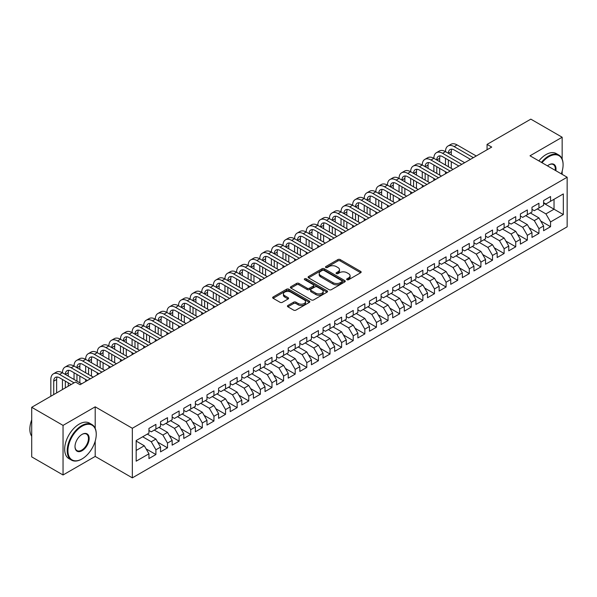 <?xml version="1.0" encoding="UTF-8"?>
<svg xmlns="http://www.w3.org/2000/svg" width="597" height="597" viewBox="0 0 597 597"><rect width="100%" height="100%" fill="white"/><g stroke="black" fill="none" stroke-linecap="round" stroke-linejoin="round"><path stroke-width="0.9" d="M346.991 279.724A1.127 0.649 0 0 0 348.588 279.724L360.692 272.732A1.612 0.933 0 0 0 361.163 272.075A1.612 0.933 0 0 0 360.692 271.419L340.186 259.576A1.612 0.933 0 0 0 337.909 259.576L325.798 266.568A1.127 0.649 0 0 0 325.469 267.023A1.127 0.649 0 0 0 325.798 267.486A1.127 0.649 0 0 0 327.395 267.486L328.962 266.583A5.157 2.978 0 0 1 336.253 266.583L337.962 267.568A5.157 2.978 0 0 1 339.477 269.672A5.157 2.978 0 0 1 337.962 271.777L336.395 272.68A1.127 0.649 0 0 0 336.066 273.142A1.127 0.649 0 0 0 336.395 273.605A1.127 0.649 0 0 0 337.992 273.605L339.559 272.702A5.157 2.978 0 0 1 346.85 272.702L348.558 273.687A5.157 2.978 0 0 1 350.073 275.792A5.157 2.978 0 0 1 348.558 277.896L346.991 278.799A1.127 0.649 0 0 0 346.663 279.262A1.127 0.649 0 0 0 346.991 279.724L346.991 278.799M287.888 305.492A1.612 0.933 0 0 0 287.418 306.149A1.612 0.933 0 0 0 287.888 306.806L293.642 310.127A1.612 0.933 0 0 0 295.925 310.127L309.365 302.366A1.612 0.933 0 0 0 309.836 301.709A1.612 0.933 0 0 0 309.365 301.052L288.858 289.209A1.612 0.933 0 0 0 286.582 289.209L273.135 296.97A1.612 0.933 0 0 0 272.665 297.627A1.612 0.933 0 0 0 273.135 298.291L280.083 302.298A1.612 0.933 0 0 0 282.366 302.298L288.12 298.978A1.612 0.933 0 0 0 288.59 298.321A1.612 0.933 0 0 0 288.12 297.664L284.672 295.672A4.313 2.485 0 0 1 283.411 293.911A4.313 2.485 0 0 1 286.067 291.612A4.313 2.485 0 0 1 290.769 292.157L304.269 299.948A4.313 2.485 0 0 1 305.53 301.709A4.313 2.485 0 0 1 302.873 304.007A4.313 2.485 0 0 1 298.172 303.47L295.925 302.172A1.612 0.933 0 0 0 293.642 302.172L287.888 305.492L287.888 306.806L293.642 303.507L293.642 302.172M95.199 428.333L95.199 406.826L63.043 425.392L31.708 407.296L75.468 382.035L80.11 384.714L491.704 147.078L487.062 144.399L487.062 149.765M95.199 406.826L132.34 428.273L567.15 177.234L567.15 226.83L132.34 477.861L132.34 428.273M562.158 159.078L562.158 137.228L530.009 155.795L567.15 177.234M562.158 137.228L530.823 119.139L487.062 144.399M329.074 289.672A1.612 0.933 0 0 0 331.357 289.672L344.797 281.911A1.612 0.933 0 0 0 345.275 281.254A1.612 0.933 0 0 0 344.797 280.59L324.29 268.754A1.612 0.933 0 0 0 322.014 268.754L308.567 276.515A1.612 0.933 0 0 0 308.097 277.172A1.612 0.933 0 0 0 308.567 277.829L329.074 289.672M305.089 279.963A1.127 0.649 0 0 1 306.231 280.127L306.231 278.784L327.081 290.821A1.612 0.933 0 0 1 327.552 291.478A1.612 0.933 0 0 1 327.081 292.134L313.641 299.903A1.612 0.933 0 0 1 311.358 299.903L290.851 288.06L290.851 286.747A1.612 0.933 0 0 0 290.381 287.403A1.612 0.933 0 0 0 290.851 288.06M290.851 286.747L296.605 283.418A1.612 0.933 0 0 1 298.888 283.418L307.201 288.224A1.612 0.933 0 0 0 309.477 288.224L313.298 286.023A1.612 0.933 0 0 0 313.768 285.359A1.612 0.933 0 0 0 313.298 284.702L304.642 279.702A1.127 0.649 0 0 1 304.306 279.247A1.127 0.649 0 0 1 305.007 278.642A1.127 0.649 0 0 1 306.231 278.784M543.591 203.174L554.031 209.204L554.031 199.286L563.322 193.928L550.553 201.293L550.553 196.54L543.591 200.562L543.591 205.316L538.942 207.995L538.942 203.241L531.979 207.263L531.979 212.017L527.338 214.696L527.338 209.943L520.375 213.965L520.375 218.718L515.733 221.397L515.733 216.644L508.763 220.666L508.763 225.42L504.122 228.099L504.122 223.345L497.159 227.367L497.159 232.121L492.518 234.8L492.518 230.046L485.548 234.069L485.548 238.822L480.906 241.501L480.906 236.748L473.943 240.77L473.943 245.524L469.302 248.203L469.302 243.449L462.339 247.471L462.339 252.225L457.69 254.904L457.69 250.15L450.728 254.173L450.728 258.926L446.086 261.605L446.086 256.852L439.123 260.874L439.123 265.628L434.482 268.307L434.482 263.553L427.512 267.575L427.512 272.329L422.87 275.008L422.87 270.254L415.908 274.277L415.908 279.03L411.266 281.709L411.266 276.956L404.303 280.978L404.303 285.732L399.654 288.411L399.654 283.657L392.692 287.679L392.692 292.433L388.05 295.112L388.05 290.358L381.087 294.381L381.087 299.134L376.446 301.813L376.446 297.06L369.476 301.082L369.476 305.836L364.834 308.522L364.834 303.761L357.872 307.783L357.872 312.537L353.23 315.223L353.23 310.462L346.267 314.485L346.267 319.238L341.618 321.925L341.618 317.164L334.656 321.186L334.656 325.94L330.014 328.626L330.014 323.865L323.052 327.887L323.052 332.641L318.41 335.327L318.41 330.566L311.44 334.589L311.44 339.342L306.798 342.029L306.798 337.268L299.836 341.29L299.836 346.044L295.194 348.73L295.194 343.969L288.224 347.991L288.224 352.745L283.582 355.431L283.582 350.67L276.62 354.693L276.62 359.446L271.978 362.133L271.978 357.372L265.016 361.394L265.016 366.148L260.367 368.834L260.367 364.073L253.404 368.095L253.404 372.849L248.762 375.535L248.762 370.774L241.8 374.797L241.8 379.55L237.158 382.237L237.158 377.476L230.188 381.498L230.188 386.252L225.547 388.938L225.547 384.177L218.584 388.199L218.584 392.953L213.942 395.639L213.942 390.878L206.98 394.901L206.98 399.654L202.331 402.341L202.331 397.58L195.368 401.602L195.368 406.356L190.727 409.042L190.727 404.281L183.764 408.303L183.764 413.057L179.122 415.743L179.122 410.982L172.152 415.005L172.152 419.758L167.511 422.445L167.511 417.684L160.548 421.706L160.548 426.459L155.907 429.146L155.907 424.385L148.944 428.407L148.944 433.161L136.176 440.534L136.176 461.175L148.944 453.802L144.295 445.765L136.176 441.071M563.322 193.928L563.322 214.562L550.553 221.935L545.912 213.898L537.322 208.935M540.74 221.032L550.553 226.696L550.553 221.935M550.553 226.696L543.591 230.718L543.591 225.957L538.942 228.636L534.3 220.599L525.711 215.636M529.136 227.733L538.942 233.397L538.942 228.636M538.942 233.397L531.979 237.419L531.979 232.658L527.338 235.337L522.696 227.3L514.107 222.338M517.532 234.434L527.338 240.098L527.338 235.337M527.338 240.098L520.375 244.121L520.375 239.36L515.733 242.039L511.084 234.002L502.495 229.039M505.92 241.136L515.733 246.8L515.733 242.039M515.733 246.8L508.763 250.822L508.763 246.061L504.122 248.74L499.48 240.703L490.891 235.74M494.316 247.837L504.122 253.501L504.122 248.74M504.122 253.501L497.159 257.523L497.159 252.762L492.518 255.441L487.876 247.404L479.287 242.442M482.704 254.538L492.518 260.202L492.518 255.441M492.518 260.202L485.548 264.225L485.548 259.464L480.906 262.143L476.264 254.106L467.675 249.143M471.1 261.24L480.906 266.904L480.906 262.143M480.906 266.904L473.943 270.926L473.943 266.165L469.302 268.844L464.66 260.807L456.071 255.844M459.496 267.941L469.302 273.605L469.302 268.844M469.302 273.605L462.339 277.627L462.339 272.866L457.69 275.545L453.048 267.508L444.459 262.546M447.884 274.642L457.69 280.306L457.69 275.545M457.69 280.306L450.728 284.329L450.728 279.568L446.086 282.247L441.444 274.21L432.855 269.247M436.28 281.344L446.086 287.008L446.086 282.247M446.086 287.008L439.123 291.03L439.123 286.269L434.482 288.948L429.833 280.911L421.243 275.948M424.668 288.045L434.482 293.709L434.482 288.948M434.482 293.709L427.512 297.731L427.512 292.97L422.87 295.649L418.228 287.612L409.639 282.65M413.064 294.746L422.87 300.41L422.87 295.649M422.87 300.41L415.908 304.433L415.908 299.672L411.266 302.351L406.624 294.314L398.035 289.351M401.46 301.448L411.266 307.112L411.266 302.351M411.266 307.112L404.303 311.134L404.303 306.373L399.654 309.052L395.013 301.015L386.423 296.052M389.848 308.149L399.654 313.813L399.654 309.052M399.654 313.813L392.692 317.835L392.692 313.074L388.05 315.753L383.408 307.716L374.819 302.754M378.244 314.85L388.05 320.514L388.05 315.753M388.05 320.514L381.087 324.537L381.087 319.776L376.446 322.455L371.797 314.418L363.207 309.455M366.633 321.552L376.446 327.216L376.446 322.455M376.446 327.216L369.476 331.238L369.476 326.477L364.834 329.156L360.192 321.119L351.603 316.156M355.028 328.253L364.834 333.917L364.834 329.156M364.834 333.917L357.872 337.939L357.872 333.178L353.23 335.857L348.588 327.82L339.999 322.858M343.417 334.954L353.23 340.618L353.23 335.857M353.23 340.618L346.267 344.641L346.267 339.88L341.618 342.559L336.977 334.521L328.387 329.559M331.813 341.656L341.618 347.32L341.618 342.559M341.618 347.32L334.656 351.342L334.656 346.581L330.014 349.26L325.372 341.223L316.783 336.26M320.208 348.357L330.014 354.021L330.014 349.26M330.014 354.021L323.052 358.043L323.052 353.282L318.41 355.961L313.761 347.924L305.171 342.962M308.597 355.058L318.41 360.722L318.41 355.961M318.41 360.722L311.44 364.745L311.44 359.984L306.798 362.663L302.157 354.625L293.567 349.663M296.993 361.76L306.798 367.424L306.798 362.663M306.798 367.424L299.836 371.446L299.836 366.685L295.194 369.364L290.552 361.327L281.963 356.364M285.381 368.461L295.194 374.125L295.194 369.364M295.194 374.125L288.224 378.147L288.224 373.386L283.582 376.065L278.941 368.028L270.351 363.066M273.777 375.162L283.582 380.826L283.582 376.065M283.582 380.826L276.62 384.849L276.62 380.088L271.978 382.767L267.337 374.729L258.747 369.767M262.173 381.864L271.978 387.528L271.978 382.767M271.978 387.528L265.016 391.55L265.016 386.789L260.367 389.468L255.725 381.431L247.136 376.468M250.561 388.565L260.367 394.229L260.367 389.468M260.367 394.229L253.404 398.251L253.404 393.49L248.762 396.169L244.121 388.132L235.531 383.17M238.957 395.266L248.762 400.93L248.762 396.169M248.762 400.93L241.8 404.953L241.8 400.191L237.158 402.878L232.509 394.833L223.92 389.871M227.345 401.968L237.158 407.632L237.158 402.878M237.158 407.632L230.188 411.654L230.188 406.893L225.547 409.579L220.905 401.535L212.316 396.572M215.741 408.669L225.547 414.333L225.547 409.579M225.547 414.333L218.584 418.355L218.584 413.594L213.942 416.281L209.301 408.236L200.711 403.273M204.137 415.37L213.942 421.034L213.942 416.281M213.942 421.034L206.98 425.057L206.98 420.295L202.331 422.982L197.689 414.937L189.1 409.975M192.525 422.072L202.331 427.736L202.331 422.982M202.331 427.736L195.368 431.758L195.368 426.997L190.727 429.683L186.085 421.639L177.496 416.676M180.921 428.773L190.727 434.437L190.727 429.683M190.727 434.437L183.764 438.459L183.764 433.698L179.122 436.385L174.473 428.34L165.884 423.377M169.309 435.474L179.122 441.138L179.122 436.385M179.122 441.138L172.152 445.161L172.152 440.399L167.511 443.086L162.869 435.041L154.28 430.079M157.705 442.176L167.511 447.84L167.511 443.086M167.511 447.84L160.548 451.862L160.548 447.101L155.907 449.787L151.265 441.743L142.676 436.78M146.093 448.877L155.907 454.541L155.907 449.787M155.907 454.541L148.944 458.563L148.944 453.802M148.944 430.482L151.265 431.825L155.907 429.146M136.176 450.451L144.295 445.765M160.548 423.78L162.869 425.124L167.511 422.445M151.265 441.743L155.907 439.064L147.317 434.101M160.548 447.101L155.907 439.064M172.152 417.079L174.473 418.422L179.122 415.743M162.869 435.041L167.511 432.362L158.921 427.4M172.152 440.399L167.511 432.362M183.764 410.378L186.085 411.721L190.727 409.042M174.473 428.34L179.122 425.661L170.533 420.698M183.764 433.698L179.122 425.661M195.368 403.676L197.689 405.02L202.331 402.341M186.085 421.639L190.727 418.96L182.137 413.997M195.368 426.997L190.727 418.96M206.98 396.975L209.301 398.318L213.942 395.639M197.689 414.937L202.331 412.258L193.741 407.296M206.98 420.295L202.331 412.258M218.584 390.274L220.905 391.617L225.547 388.938M209.301 408.236L213.942 405.557L205.353 400.594M218.584 413.594L213.942 405.557M230.188 383.572L232.509 384.916L237.158 382.237M220.905 401.535L225.547 398.856L216.957 393.893M230.188 406.893L225.547 398.856M241.8 376.871L244.121 378.214L248.762 375.535M232.509 394.833L237.158 392.154L228.569 387.192M241.8 400.191L237.158 392.154M253.404 370.17L255.725 371.513L260.367 368.834M244.121 388.132L248.762 385.453L240.173 380.49M253.404 393.49L248.762 385.453M265.016 363.469L267.337 364.812L271.978 362.133M255.725 381.431L260.367 378.752L251.777 373.789M265.016 386.789L260.367 378.752M276.62 356.767L278.941 358.11L283.582 355.431M267.337 374.729L271.978 372.05L263.389 367.088M276.62 380.088L271.978 372.05M288.224 350.066L290.552 351.409L295.194 348.73M278.941 368.028L283.582 365.349L274.993 360.387M288.224 373.386L283.582 365.349M299.836 343.365L302.157 344.708L306.798 342.029M290.552 361.327L295.194 358.648L286.605 353.685M299.836 366.685L295.194 358.648M311.44 336.663L313.761 338.006L318.41 335.327M302.157 354.625L306.798 351.946L298.209 346.984M311.44 359.984L306.798 351.946M323.052 329.962L325.372 331.305L330.014 328.626M313.761 347.924L318.41 345.245L309.821 340.283M323.052 353.282L318.41 345.245M334.656 323.261L336.977 324.604L341.618 321.925M325.372 341.223L330.014 338.544L321.425 333.581M334.656 346.581L330.014 338.544M346.267 316.559L348.588 317.902L353.23 315.223M336.977 334.521L341.618 331.842L333.029 326.88M346.267 339.88L341.618 331.842M357.872 309.858L360.192 311.201L364.834 308.522M348.588 327.82L353.23 325.141L344.641 320.179M357.872 333.178L353.23 325.141M369.476 303.157L371.797 304.5L376.446 301.813M360.192 321.119L364.834 318.44L356.245 313.477M369.476 326.477L364.834 318.44M381.087 296.455L383.408 297.799L388.05 295.112M371.797 314.418L376.446 311.738L367.856 306.776M381.087 319.776L376.446 311.738M392.692 289.754L395.013 291.097L399.654 288.411M383.408 307.716L388.05 305.037L379.461 300.075M392.692 313.074L388.05 305.037M404.303 283.053L406.624 284.396L411.266 281.709M395.013 301.015L399.654 298.336L391.065 293.373M404.303 306.373L399.654 298.336M415.908 276.351L418.228 277.695L422.87 275.008M406.624 294.314L411.266 291.635L402.676 286.672M415.908 299.672L411.266 291.635M427.512 269.65L429.833 270.993L434.482 268.307M418.228 287.612L422.87 284.933L414.281 279.971M427.512 292.97L422.87 284.933M439.123 262.949L441.444 264.292L446.086 261.605M429.833 280.911L434.482 278.232L425.892 273.269M439.123 286.269L434.482 278.232M450.728 256.247L453.048 257.591L457.69 254.904M441.444 274.21L446.086 271.531L437.497 266.568M450.728 279.568L446.086 271.531M462.339 249.546L464.66 250.889L469.302 248.203M453.048 267.508L457.69 264.829L449.101 259.867M462.339 272.866L457.69 264.829M473.943 242.845L476.264 244.188L480.906 241.501M464.66 260.807L469.302 258.128L460.712 253.165M473.943 266.165L469.302 258.128M485.548 236.143L487.876 237.487L492.518 234.8M476.264 254.106L480.906 251.419L472.317 246.464M485.548 259.464L480.906 251.419M497.159 229.442L499.48 230.785L504.122 228.099M487.876 247.404L492.518 244.718L483.928 239.763M497.159 252.762L492.518 244.718M508.763 222.741L511.084 224.084L515.733 221.397M499.48 240.703L504.122 238.016L495.532 233.061M508.763 246.061L504.122 238.016M520.375 216.039L522.696 217.383L527.338 214.696M511.084 234.002L515.733 231.315L507.137 226.36M520.375 239.36L515.733 231.315M531.979 209.338L534.3 210.681L538.942 207.995M522.696 227.3L527.338 224.614L518.748 219.659M531.979 232.658L527.338 224.614M543.591 202.637L545.912 203.98L550.553 201.293M534.3 220.599L538.942 217.912L530.352 212.957M543.591 225.957L538.942 217.912M31.708 407.296L31.708 456.884L63.043 474.981L95.199 456.421L132.34 477.861M63.043 425.392L63.043 474.981M562.158 174.354L562.158 171.197M545.912 213.898L554.031 209.204L563.322 214.562M95.199 456.421L95.199 441.138M347.447 279.881L348.558 279.239A5.157 2.978 0 0 0 350.073 277.135L350.073 275.792M339.477 269.672L339.477 271.016A5.157 2.978 0 0 1 337.962 273.12L336.85 273.762M360.67 272.747L340.186 260.919A1.612 0.933 0 0 0 337.909 260.919L326.253 267.643M344.775 281.918L324.29 270.09A1.612 0.933 0 0 0 322.014 270.09L308.589 277.844L308.567 276.515M341.954 281.709A1.127 0.649 0 0 0 342.282 281.254A1.127 0.649 0 0 0 341.954 280.791L323.947 270.396A1.127 0.649 0 0 0 322.358 270.396L320.701 271.351A5.157 2.978 0 0 0 319.194 273.456A5.157 2.978 0 0 0 320.701 275.56L333.007 282.665A5.157 2.978 0 0 0 340.297 282.665L341.954 281.709L341.954 283.053A1.127 0.649 0 0 0 342.282 282.59L342.282 281.254M319.194 273.456L319.194 274.799A5.157 2.978 0 0 0 320.701 276.904L320.701 275.56M341.954 283.053L340.297 284.008A5.157 2.978 0 0 1 333.007 284.008L320.701 276.904M290.873 288.075L296.605 284.762L296.605 283.418M313.768 285.359L313.768 286.702A1.612 0.933 0 0 1 313.298 287.358L309.477 289.567A1.612 0.933 0 0 1 307.201 289.567L298.888 284.762A1.612 0.933 0 0 0 296.605 284.762M306.231 280.127L327.059 292.149M315.835 293.209A4.313 2.485 0 0 0 320.529 293.746A4.313 2.485 0 0 0 323.193 291.448A4.313 2.485 0 0 0 321.925 289.687L317.171 286.941A1.612 0.933 0 0 0 314.895 286.941L311.074 289.142A1.612 0.933 0 0 0 310.604 289.799A1.612 0.933 0 0 0 311.074 290.463L315.835 293.209L315.835 294.545A4.313 2.485 0 0 0 320.529 295.09A4.313 2.485 0 0 0 323.193 292.784L323.193 291.448M310.604 289.799L310.604 291.142A1.612 0.933 0 0 0 311.074 291.799L311.074 290.463M315.835 294.545L311.074 291.799M305.53 301.709L305.53 303.052A4.313 2.485 0 0 1 302.873 305.351A4.313 2.485 0 0 1 298.172 304.806L295.925 303.507A1.612 0.933 0 0 0 293.642 303.507M283.411 293.911L283.411 295.254A4.313 2.485 0 0 0 284.672 297.015L284.672 295.672M288.097 298.993L284.672 297.015M309.365 301.052L309.365 302.366L288.858 290.552A1.612 0.933 0 0 0 286.582 290.552L273.157 298.299M50.835 396.251L50.835 379.476A12.313 7.104 60 0 1 53.387 373.834L56.29 372.162A12.313 7.104 60 0 1 62.446 372.774A12.313 7.104 60 0 1 64.991 367.133L67.894 365.461A12.313 7.104 60 0 1 74.05 366.073A12.313 7.104 60 0 1 76.603 360.431L79.505 358.76A12.313 7.104 60 0 1 85.655 359.372A12.313 7.104 60 0 1 88.207 353.73L91.11 352.058A12.313 7.104 60 0 1 97.266 352.67A12.313 7.104 60 0 1 99.818 347.029L102.714 345.357A12.313 7.104 60 0 1 108.87 345.969A12.313 7.104 60 0 1 111.423 340.327L114.325 338.656A12.313 7.104 60 0 1 120.482 339.268A12.313 7.104 60 0 1 123.027 333.626L125.93 331.954A12.313 7.104 60 0 1 132.086 332.566A12.313 7.104 60 0 1 134.638 326.925L137.541 325.253A12.313 7.104 60 0 1 143.69 325.865A12.313 7.104 60 0 1 146.243 320.223L149.146 318.552A12.313 7.104 60 0 1 155.302 319.164A12.313 7.104 60 0 1 157.854 313.522L160.75 311.85A12.313 7.104 60 0 1 166.906 312.462A12.313 7.104 60 0 1 169.458 306.821L172.361 305.149A12.313 7.104 60 0 1 178.518 305.761A12.313 7.104 60 0 1 181.063 300.119L183.966 298.448A12.313 7.104 60 0 1 190.122 299.06A12.313 7.104 60 0 1 192.674 293.418L195.577 291.746A12.313 7.104 60 0 1 201.734 292.351A12.313 7.104 60 0 1 204.278 286.717L207.181 285.045A12.313 7.104 60 0 1 213.338 285.65A12.313 7.104 60 0 1 215.89 280.015L218.786 278.344A12.313 7.104 60 0 1 224.942 278.948A12.313 7.104 60 0 1 227.494 273.314L230.397 271.642A12.313 7.104 60 0 1 236.554 272.247A12.313 7.104 60 0 1 239.098 266.613L242.001 264.941A12.313 7.104 60 0 1 248.158 265.546A12.313 7.104 60 0 1 250.71 259.911L253.613 258.24A12.313 7.104 60 0 1 259.77 258.844A12.313 7.104 60 0 1 262.314 253.21L265.217 251.538A12.313 7.104 60 0 1 271.374 252.143A12.313 7.104 60 0 1 273.926 246.509L276.829 244.837A12.313 7.104 60 0 1 282.978 245.442A12.313 7.104 60 0 1 285.53 239.807L288.433 238.136A12.313 7.104 60 0 1 294.59 238.74A12.313 7.104 60 0 1 297.142 233.106L300.037 231.435A12.313 7.104 60 0 1 306.194 232.039A12.313 7.104 60 0 1 308.746 226.405L311.649 224.733A12.313 7.104 60 0 1 317.805 225.338A12.313 7.104 60 0 1 320.35 219.703L323.253 218.032A12.313 7.104 60 0 1 329.41 218.636A12.313 7.104 60 0 1 331.962 213.002L334.865 211.331A12.313 7.104 60 0 1 341.014 211.935A12.313 7.104 60 0 1 343.566 206.301L346.469 204.629A12.313 7.104 60 0 1 352.626 205.234A12.313 7.104 60 0 1 355.178 199.599L358.073 197.928A12.313 7.104 60 0 1 364.23 198.532A12.313 7.104 60 0 1 366.782 192.898L369.685 191.227A12.313 7.104 60 0 1 375.841 191.831A12.313 7.104 60 0 1 378.386 186.197L381.289 184.525A12.313 7.104 60 0 1 387.446 185.13A12.313 7.104 60 0 1 389.998 179.496L392.901 177.824A12.313 7.104 60 0 1 399.057 178.428A12.313 7.104 60 0 1 401.602 172.794L404.505 171.123A12.313 7.104 60 0 1 410.661 171.727A12.313 7.104 60 0 1 413.214 166.093L416.109 164.421A12.313 7.104 60 0 1 422.266 165.026A12.313 7.104 60 0 1 424.818 159.392L427.721 157.72A12.313 7.104 60 0 1 433.877 158.324A12.313 7.104 60 0 1 436.422 152.69L439.325 151.019A12.313 7.104 60 0 1 445.481 151.623A12.313 7.104 60 0 1 448.034 145.989L450.936 144.317A12.313 7.104 60 0 1 457.093 144.922L476.264 155.996M448.034 145.989A12.313 7.104 60 0 1 454.19 146.601L473.361 157.668M470.458 159.347L454.19 149.951A8.209 4.739 -120 0 0 450.086 149.541A8.209 4.739 -120 0 0 448.384 153.302L451.287 151.623L451.287 154.974M451.802 149.168A8.209 4.739 -120 0 0 451.287 151.623M448.384 160.003L448.384 166.705M451.287 161.675L451.287 168.376M445.481 173.764L445.481 171.727M445.481 165.026L445.481 158.324M436.422 152.69A12.313 7.104 60 0 1 442.578 153.302L445.481 151.623L464.66 162.697M442.578 153.302L461.757 164.369M458.854 166.048L442.578 156.653A8.209 4.739 -120 0 0 438.474 156.242A8.209 4.739 -120 0 0 436.78 160.003L439.676 158.324L439.676 161.675M440.19 155.869A8.209 4.739 -120 0 0 439.676 158.324M436.78 166.705L436.78 173.406M439.676 168.376L439.676 175.078M433.877 180.466L433.877 178.428M433.877 171.727L433.877 165.026M424.818 159.392A12.313 7.104 60 0 1 430.974 160.003L433.877 158.324L453.048 169.399M430.974 160.003L450.145 171.07M447.25 172.749L430.974 163.354A8.209 4.739 -120 0 0 426.87 162.944A8.209 4.739 -120 0 0 425.168 166.705L428.071 165.026L428.071 168.376M428.586 162.571A8.209 4.739 -120 0 0 428.071 165.026M425.168 173.406L425.168 180.107M428.071 175.078L428.071 181.779M422.266 187.167L422.266 185.13M422.266 178.428L422.266 171.727M561.292 173.854A20.029 11.559 120 0 0 563.09 164.839A20.029 11.559 120 0 0 548.927 156.668A20.029 11.559 120 0 0 542.016 162.727M541.419 162.384A20.522 11.843 -60 0 1 548.576 156.063A20.522 11.843 -60 0 1 558.837 155.048A20.522 11.843 -60 0 1 563.09 164.436A20.522 11.843 -60 0 1 563.083 164.645M547.456 165.869A10.015 5.783 -60 0 1 548.927 164.839L548.927 164.839A10.015 5.783 -60 0 1 555.852 170.712M555.21 170.346A9.522 5.5 120 0 0 553.337 164.571A9.522 5.5 120 0 0 548.747 164.944M538.86 160.906A20.522 11.843 -60 0 1 546.024 154.586A20.522 11.843 -60 0 1 556.285 153.571L558.837 155.048M81.737 459.1L82.08 458.899A20.029 11.559 120 0 0 96.244 434.37A20.029 11.559 120 0 0 82.08 426.198A20.029 11.559 120 0 0 67.924 450.72A20.029 11.559 120 0 0 82.08 458.899L81.737 459.1A20.522 11.843 -60 0 1 71.476 460.115A20.522 11.843 -60 0 1 68.327 443.675A20.522 11.843 -60 0 1 81.737 425.594A20.522 11.843 -60 0 1 91.99 424.579A20.522 11.843 -60 0 1 96.244 433.967A20.522 11.843 -60 0 1 96.244 434.168M82.08 434.37L82.08 434.37A10.015 5.783 -60 0 1 89.162 438.459A10.015 5.783 -60 0 1 82.08 450.72A10.015 5.783 -60 0 1 75.006 446.631A10.015 5.783 -60 0 1 82.08 434.37L82.08 434.37M75.006 446.429A9.522 5.5 120 0 0 76.976 450.593A9.522 5.5 120 0 0 81.737 450.116A9.522 5.5 120 0 0 87.953 441.728A9.522 5.5 120 0 0 86.498 434.101A9.522 5.5 120 0 0 81.908 434.474M31.708 436.273A20.522 11.843 -60 0 1 31.708 419.87M71.476 460.115L68.924 458.638A20.522 11.843 -60 0 1 65.774 442.198A20.522 11.843 -60 0 1 79.177 424.116A20.522 11.843 -60 0 1 89.438 423.101L91.99 424.579M413.214 166.093A12.313 7.104 60 0 1 419.37 166.705L422.266 165.026L441.444 176.1M419.37 166.705L438.541 177.772M435.638 179.451L419.37 170.055A8.209 4.739 -120 0 0 415.266 169.645A8.209 4.739 -120 0 0 413.564 173.406L416.467 171.727L416.467 175.078M416.982 169.272A8.209 4.739 -120 0 0 416.467 171.727M413.564 180.107L413.564 186.809M416.467 181.779L416.467 188.48M410.661 193.868L410.661 191.831M410.661 185.13L410.661 178.428M401.602 172.794A12.313 7.104 60 0 1 407.758 173.406L410.661 171.727L429.833 182.801M407.758 173.406L426.937 184.473M424.034 186.152L407.758 176.757A8.209 4.739 -120 0 0 403.654 176.346A8.209 4.739 -120 0 0 401.953 180.107L404.856 178.428L404.856 181.779M405.37 175.973A8.209 4.739 -120 0 0 404.856 178.428M401.953 186.809L401.953 193.51M404.856 188.48L404.856 195.182M399.057 200.57L399.057 198.532M399.057 191.831L399.057 185.13M389.998 179.496A12.313 7.104 60 0 1 396.154 180.107L399.057 178.428L418.228 189.503M396.154 180.107L415.325 191.174M412.423 192.853L396.154 183.458A8.209 4.739 -120 0 0 392.05 183.048A8.209 4.739 -120 0 0 390.348 186.809L393.251 185.13L393.251 188.48M393.766 182.675A8.209 4.739 -120 0 0 393.251 185.13M390.348 193.51L390.348 200.211M393.251 195.182L393.251 201.883M387.446 207.271L387.446 205.234M387.446 198.532L387.446 191.831M378.386 186.197A12.313 7.104 60 0 1 384.543 186.809L387.446 185.13L406.624 196.204M384.543 186.809L403.721 197.876M400.818 199.555L384.543 190.159A8.209 4.739 -120 0 0 380.438 189.749A8.209 4.739 -120 0 0 378.744 193.51L381.64 191.831L381.64 195.182M382.155 189.376A8.209 4.739 -120 0 0 381.64 191.831M378.744 200.211L378.744 206.913M381.64 201.883L381.64 208.584M375.841 213.972L375.841 211.935M375.841 205.234L375.841 198.532M366.782 192.898A12.313 7.104 60 0 1 372.938 193.51L375.841 191.831L395.013 202.905M372.938 193.51L392.11 204.577M389.214 206.256L372.938 196.861A8.209 4.739 -120 0 0 368.834 196.45A8.209 4.739 -120 0 0 367.133 200.211L370.036 198.532L370.036 201.883M370.55 196.077A8.209 4.739 -120 0 0 370.036 198.532M367.133 206.913L367.133 213.614M370.036 208.584L370.036 215.286M364.23 220.674L364.23 218.636M364.23 211.935L364.23 205.234M355.178 199.599A12.313 7.104 60 0 1 361.327 200.211L364.23 198.532L383.408 209.607M361.327 200.211L380.505 211.278M377.602 212.957L361.327 203.562A8.209 4.739 -120 0 0 357.23 203.152A8.209 4.739 -120 0 0 355.528 206.913L358.431 205.234L358.431 208.584M358.939 202.779A8.209 4.739 -120 0 0 358.431 205.234M355.528 213.614L355.528 220.315M358.431 215.286L358.431 221.987M352.626 227.375L352.626 225.338M352.626 218.636L352.626 211.935M343.566 206.301A12.313 7.104 60 0 1 349.723 206.913L352.626 205.234L371.797 216.308M349.723 206.913L368.901 217.98M365.998 219.659L349.723 210.263A8.209 4.739 -120 0 0 345.618 209.853A8.209 4.739 -120 0 0 343.917 213.614L346.82 211.935L346.82 215.286M347.335 209.48A8.209 4.739 -120 0 0 346.82 211.935M343.917 220.315L343.917 227.017M346.82 221.987L346.82 228.688M341.014 234.076L341.014 232.039M341.014 225.338L341.014 218.636M331.962 213.002A12.313 7.104 60 0 1 338.118 213.614L341.014 211.935L360.192 223.009M338.118 213.614L357.29 224.681M354.387 226.36L338.118 216.965A8.209 4.739 -120 0 0 334.014 216.554A8.209 4.739 -120 0 0 332.313 220.315L335.215 218.636L335.215 221.987M335.73 216.181A8.209 4.739 -120 0 0 335.215 218.636M332.313 227.017L332.313 233.718M335.215 228.688L335.215 235.39M329.41 240.778L329.41 238.74M329.41 232.039L329.41 225.338M320.35 219.703A12.313 7.104 60 0 1 326.507 220.315L329.41 218.636L348.588 229.711M326.507 220.315L345.685 231.382M342.782 233.061L326.507 223.666A8.209 4.739 -120 0 0 322.402 223.256A8.209 4.739 -120 0 0 320.708 227.017L323.604 225.338L323.604 228.688M324.119 222.882A8.209 4.739 -120 0 0 323.604 225.338M320.708 233.718L320.708 240.419M323.604 235.39L323.604 242.091M317.805 247.479L317.805 245.442M317.805 238.74L317.805 232.039M308.746 226.405A12.313 7.104 60 0 1 314.903 227.017L317.805 225.338L336.977 236.412M314.903 227.017L334.074 238.084M331.171 239.763L314.903 230.367A8.209 4.739 -120 0 0 310.798 229.957A8.209 4.739 -120 0 0 309.097 233.718L312 232.039L312 235.39M312.515 229.584A8.209 4.739 -120 0 0 312 232.039M309.097 240.419L309.097 247.121M312 242.091L312 248.792M306.194 254.18L306.194 252.143M306.194 245.442L306.194 238.74M297.142 233.106A12.313 7.104 60 0 1 303.291 233.718L306.194 232.039L325.372 243.113M303.291 233.718L322.47 244.785M319.567 246.464L303.291 237.069A8.209 4.739 -120 0 0 299.187 236.658A8.209 4.739 -120 0 0 297.493 240.419L300.395 238.74L300.395 242.091M300.903 236.285A8.209 4.739 -120 0 0 300.395 238.74M297.493 247.121L297.493 253.822M300.395 248.792L300.395 255.494M294.59 260.882L294.59 258.844M294.59 252.143L294.59 245.442M285.53 239.807A12.313 7.104 60 0 1 291.687 240.419L294.59 238.74L313.761 249.815M291.687 240.419L310.858 251.486M307.962 253.165L291.687 243.77A8.209 4.739 -120 0 0 287.582 243.36A8.209 4.739 -120 0 0 285.881 247.121L288.784 245.442L288.784 248.792M289.299 242.986A8.209 4.739 -120 0 0 288.784 245.442M285.881 253.822L285.881 260.523M288.784 255.494L288.784 262.195M282.978 267.583L282.978 265.546M282.978 258.844L282.978 252.143M273.926 246.509A12.313 7.104 60 0 1 280.083 247.121L282.978 245.442L302.157 256.516M280.083 247.121L299.254 258.188M296.351 259.867L280.083 250.471A8.209 4.739 -120 0 0 275.978 250.061A8.209 4.739 -120 0 0 274.277 253.822L277.18 252.143L277.18 255.494M277.695 249.688A8.209 4.739 -120 0 0 277.18 252.143M274.277 260.523L274.277 267.225M277.18 262.195L277.18 268.896M271.374 274.284L271.374 272.247M271.374 265.546L271.374 258.844M262.314 253.21A12.313 7.104 60 0 1 268.471 253.822L271.374 252.143L290.552 263.217M268.471 253.822L287.65 264.889M284.747 266.568L268.471 257.173A8.209 4.739 -120 0 0 264.367 256.762A8.209 4.739 -120 0 0 262.665 260.523L265.568 258.844L265.568 262.195M266.083 256.389A8.209 4.739 -120 0 0 265.568 258.844M262.665 267.225L262.665 273.926M265.568 268.896L265.568 275.598M259.77 280.986L259.77 278.948M259.77 272.247L259.77 265.546M250.71 259.911A12.313 7.104 60 0 1 256.867 260.523L259.77 258.844L278.941 269.919M256.867 260.523L276.038 271.59M273.135 273.269L256.867 263.874A8.209 4.739 -120 0 0 252.762 263.464A8.209 4.739 -120 0 0 251.061 267.225L253.964 265.546L253.964 268.896M254.479 263.09A8.209 4.739 -120 0 0 253.964 265.546M251.061 273.926L251.061 280.627M253.964 275.598L253.964 282.299M248.158 287.687L248.158 285.65M248.158 278.948L248.158 272.247M239.098 266.613A12.313 7.104 60 0 1 245.255 267.225L248.158 265.546L267.337 276.62M245.255 267.225L264.434 278.292M261.531 279.971L245.255 270.575A8.209 4.739 -120 0 0 241.151 270.172A8.209 4.739 -120 0 0 239.457 273.926L242.352 272.247L242.352 275.598M242.867 269.792A8.209 4.739 -120 0 0 242.352 272.247M239.457 280.627L239.457 287.329M242.352 282.299L242.352 289M236.554 294.388L236.554 292.358M236.554 285.65L236.554 278.948M227.494 273.314A12.313 7.104 60 0 1 233.651 273.926L236.554 272.247L255.725 283.321M233.651 273.926L252.822 284.993M249.927 286.672L233.651 277.277A8.209 4.739 -120 0 0 229.547 276.874A8.209 4.739 -120 0 0 227.845 280.627L230.748 278.948L230.748 282.299M231.263 276.493A8.209 4.739 -120 0 0 230.748 278.948M227.845 287.329L227.845 294.03M230.748 289L230.748 295.709M224.942 301.089L224.942 299.06M224.942 292.351L224.942 285.65M215.89 280.015A12.313 7.104 60 0 1 222.047 280.627L224.942 278.948L244.121 290.023M222.047 280.627L241.218 291.694M238.315 293.373L222.047 283.978A8.209 4.739 -120 0 0 217.942 283.575A8.209 4.739 -120 0 0 216.241 287.329L219.144 285.657L219.144 289M219.659 283.194A8.209 4.739 -120 0 0 219.144 285.657M216.241 294.03L216.241 300.731M219.144 295.709L219.144 302.41M213.338 307.791L213.338 305.761M213.338 299.06L213.338 292.358M204.278 286.717A12.313 7.104 60 0 1 210.435 287.329L213.338 285.65L232.509 296.724M210.435 287.329L229.614 298.396M226.711 300.075L210.435 290.679A8.209 4.739 -120 0 0 206.331 290.276A8.209 4.739 -120 0 0 204.629 294.03L207.532 292.358L207.532 295.709M208.047 289.896A8.209 4.739 -120 0 0 207.532 292.358M204.629 300.731L204.629 307.433M207.532 302.41L207.532 309.112M201.734 314.492L201.734 312.462M201.734 305.761L201.734 299.06M192.674 293.418A12.313 7.104 60 0 1 198.831 294.03L201.734 292.351L220.905 303.425M198.831 294.03L218.002 305.097M215.099 306.776L198.831 297.381A8.209 4.739 -120 0 0 194.726 296.978A8.209 4.739 -120 0 0 193.025 300.731L195.928 299.06L195.928 302.41M196.443 296.597A8.209 4.739 -120 0 0 195.928 299.06M193.025 307.433L193.025 314.134M195.928 309.112L195.928 315.813M190.122 321.201L190.122 319.164M190.122 312.462L190.122 305.761M181.063 300.119A12.313 7.104 60 0 1 187.219 300.731L190.122 299.06L209.301 310.127M187.219 300.731L206.398 311.806M203.495 313.477L187.219 304.082A8.209 4.739 -120 0 0 183.115 303.679A8.209 4.739 -120 0 0 181.421 307.433L184.316 305.761L184.316 309.112M184.831 303.298A8.209 4.739 -120 0 0 184.316 305.761M181.421 314.134L181.421 320.835M184.316 315.813L184.316 322.514M178.518 327.902L178.518 325.865M178.518 319.164L178.518 312.462M169.458 306.821A12.313 7.104 60 0 1 175.615 307.433L178.518 305.761L197.689 316.828M175.615 307.433L194.786 318.507M191.891 320.179L175.615 310.783A8.209 4.739 -120 0 0 171.511 310.38A8.209 4.739 -120 0 0 169.809 314.134L172.712 312.462L172.712 315.813M173.227 310A8.209 4.739 -120 0 0 172.712 312.462M169.809 320.835L169.809 327.537M172.712 322.514L172.712 329.216M166.906 334.604L166.906 332.566M166.906 325.865L166.906 319.164M157.854 313.522A12.313 7.104 60 0 1 164.003 314.134L166.906 312.462L186.085 323.529M164.003 314.134L183.182 325.208M180.279 326.88L164.003 317.485A8.209 4.739 -120 0 0 159.906 317.082A8.209 4.739 -120 0 0 158.205 320.835L161.108 319.164L161.108 322.514M161.615 316.701A8.209 4.739 -120 0 0 161.108 319.164M158.205 327.537L158.205 334.238M161.108 329.216L161.108 335.917M155.302 341.305L155.302 339.268M155.302 332.566L155.302 325.865M146.243 320.223A12.313 7.104 60 0 1 152.399 320.835L155.302 319.164L174.473 330.231M152.399 320.835L171.578 331.91M168.675 333.581L152.399 324.186A8.209 4.739 -120 0 0 148.295 323.783A8.209 4.739 -120 0 0 146.593 327.537L149.496 325.865L149.496 329.216M150.011 323.402A8.209 4.739 -120 0 0 149.496 325.865M146.593 334.238L146.593 340.939M149.496 335.917L149.496 342.618M143.69 348.006L143.69 345.969M143.69 339.268L143.69 332.566M134.638 326.925A12.313 7.104 60 0 1 140.795 327.537L143.69 325.865L162.869 336.932M140.795 327.537L159.966 338.611M157.063 340.283L140.795 330.887A8.209 4.739 -120 0 0 136.691 330.484A8.209 4.739 -120 0 0 134.989 334.238L137.892 332.566L137.892 335.917M138.407 330.104A8.209 4.739 -120 0 0 137.892 332.566M134.989 340.939L134.989 347.641M137.892 342.618L137.892 349.32M132.086 354.708L132.086 352.67M132.086 345.969L132.086 339.268M123.027 333.626A12.313 7.104 60 0 1 129.183 334.238L132.086 332.566L151.265 343.633M129.183 334.238L148.362 345.312M145.459 346.984L129.183 337.589A8.209 4.739 -120 0 0 125.079 337.186A8.209 4.739 -120 0 0 123.385 340.939L126.28 339.268L126.28 342.618M126.795 336.805A8.209 4.739 -120 0 0 126.28 339.268M123.385 347.641L123.385 354.342M126.28 349.32L126.28 356.021M120.482 361.409L120.482 359.372M120.482 352.67L120.482 345.969M111.423 340.327A12.313 7.104 60 0 1 117.579 340.939L120.482 339.268L139.653 350.335M117.579 340.939L136.75 352.014M133.847 353.685L117.579 344.29A8.209 4.739 -120 0 0 113.475 343.887A8.209 4.739 -120 0 0 111.773 347.641L114.676 345.969L114.676 349.32M115.191 343.506A8.209 4.739 -120 0 0 114.676 345.969M111.773 354.342L111.773 361.043M114.676 356.021L114.676 362.722M108.87 368.11L108.87 366.073M108.87 359.372L108.87 352.67M99.818 347.029A12.313 7.104 60 0 1 105.968 347.641L108.87 345.969L128.049 357.036M105.968 347.641L125.146 358.715M122.243 360.387L105.968 350.991A8.209 4.739 -120 0 0 101.863 350.588A8.209 4.739 -120 0 0 100.169 354.342L103.072 352.67L103.072 356.021M103.58 350.208A8.209 4.739 -120 0 0 103.072 352.67M100.169 361.043L100.169 367.745M103.072 362.722L103.072 369.424M97.266 374.812L97.266 372.774M97.266 366.073L97.266 359.372M88.207 353.73A12.313 7.104 60 0 1 94.363 354.342L97.266 352.67L116.437 363.737M94.363 354.342L113.542 365.416M110.639 367.088L94.363 357.693A8.209 4.739 -120 0 0 90.259 357.29A8.209 4.739 -120 0 0 88.557 361.043L91.46 359.372L91.46 362.722M91.975 356.909A8.209 4.739 -120 0 0 91.46 359.372M88.557 367.745L88.557 374.446M91.46 369.424L91.46 376.125M85.655 381.513L85.655 379.476M85.655 372.774L85.655 366.073M76.603 360.431A12.313 7.104 60 0 1 82.759 361.043L85.655 359.372L104.833 370.438M82.759 361.043L101.93 372.118M99.027 373.789L82.759 364.394A8.209 4.739 -120 0 0 78.655 363.991A8.209 4.739 -120 0 0 76.953 367.745L79.856 366.073L79.856 369.424M80.371 363.61A8.209 4.739 -120 0 0 79.856 366.073M76.953 374.446L76.953 381.147M79.856 376.125L79.856 382.826M74.05 379.476L74.05 372.774M64.991 367.133A12.313 7.104 60 0 1 71.147 367.745L74.05 366.073L93.229 377.14M71.147 367.745L90.326 378.819M87.423 380.49L71.147 371.095A8.209 4.739 -120 0 0 67.043 370.692A8.209 4.739 -120 0 0 65.342 374.446L68.245 372.774L68.245 376.125M68.759 370.312A8.209 4.739 -120 0 0 68.245 372.774M65.342 381.147L65.342 387.878M68.245 382.826L68.245 386.199M62.446 389.55L62.446 379.476M53.387 373.834A12.313 7.104 60 0 1 59.543 374.446L62.446 372.774L81.617 383.841M59.543 374.446L74.073 382.834M71.17 384.513L59.543 377.797A8.209 4.739 -120 0 0 55.439 377.394A8.209 4.739 -120 0 0 53.737 381.147L53.737 394.58M57.155 377.013A8.209 4.739 -120 0 0 56.64 379.476L56.64 392.901M348.558 279.239L348.558 277.896M336.395 273.605L336.395 272.68M337.962 273.12L337.962 271.777M325.798 267.486L325.798 266.568M337.909 260.919L337.909 259.576M340.186 260.919L340.186 259.576M360.692 272.732L360.692 271.419M322.014 270.09L322.014 268.754M324.29 270.09L324.29 268.754M344.797 281.911L344.797 280.59M333.007 284.008L333.007 282.665M340.297 284.008L340.297 282.665M298.888 284.762L298.888 283.418M307.201 289.567L307.201 288.224M309.477 289.567L309.477 288.224M313.298 287.358L313.298 286.023M327.081 292.134L327.081 290.821M295.925 303.507L295.925 302.172M298.172 304.806L298.172 303.47M288.12 298.978L288.12 297.664M273.135 298.291L273.135 296.97M286.582 290.552L286.582 289.209M288.858 290.552L288.858 289.209M457.093 144.922L454.19 146.601M56.64 379.476L53.737 381.147M563.09 164.839L563.09 164.436M96.244 434.37L96.244 433.967"/></g></svg>
